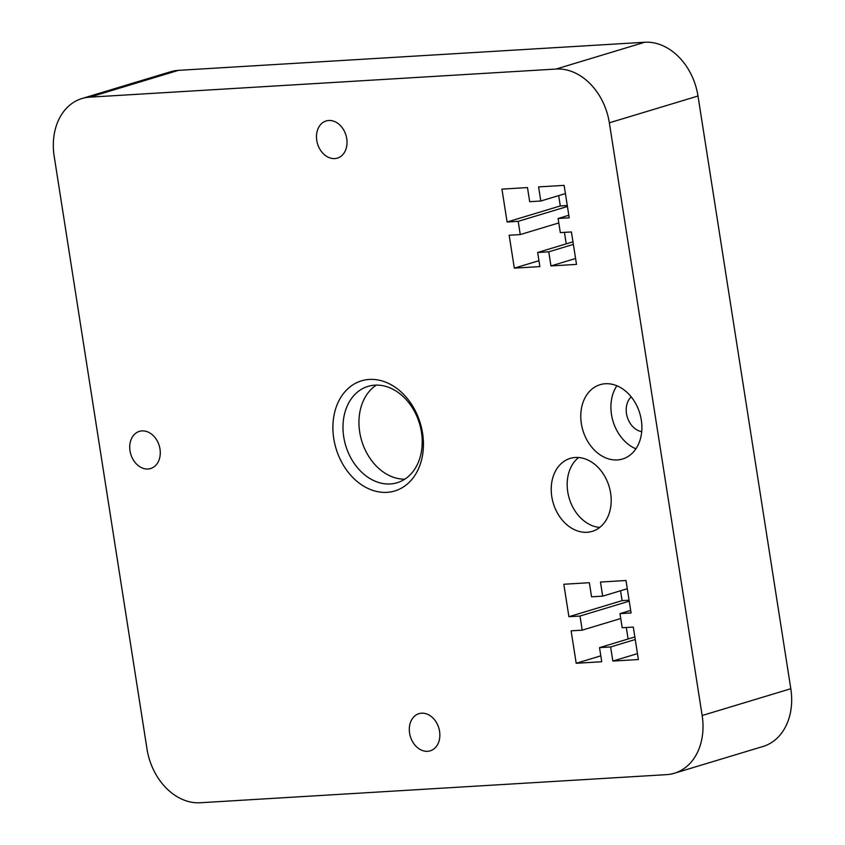 <?xml version="1.0" encoding="UTF-8"?>
<svg xmlns="http://www.w3.org/2000/svg" width="845" height="845" viewBox="0 0 845 845"><rect width="100%" height="100%" fill="white"/><g stroke="black" fill="none" stroke-linecap="round" stroke-linejoin="round"><path stroke-width="1.27" d="M631.204 396.865A19.414 14.851 -106.8 0 0 627.265 417.029A19.414 14.851 -106.8 0 0 641.714 431.637M567.28 205.515L560.298 205.937L507.095 222.013L501.941 189.122L527.481 187.579L529.688 201.691L540.8 201.015L538.582 186.903L564.122 185.372L569.203 217.83L558.101 218.496L560.309 232.607L571.41 231.942L576.501 264.4L550.961 265.932L575.572 258.496M560.298 205.937L558.682 195.617M566.235 243.856L564.428 232.364M620.557 590.75L622.1 600.637L568.907 616.713L563.826 584.254L589.356 582.712L591.563 596.823L602.675 596.158L600.457 582.047L625.997 580.504L631.078 612.963L619.976 613.628L622.184 627.74L633.296 627.074L638.376 659.533L612.836 661.075L610.629 646.964L599.527 647.629L601.735 661.741L576.195 663.283L600.806 655.836M629.081 600.214L622.1 600.637M626.303 627.497L628.11 638.989M617.304 459.944A38.828 29.702 -106.8 0 0 622.564 459.004A38.828 29.702 -106.8 0 0 639.76 413.247A38.828 29.702 -106.8 0 0 600.108 384.676A38.828 29.702 -106.8 0 0 582.015 427.063A38.828 29.702 -106.8 0 0 617.304 459.944M387.01 492.339A57.523 43.993 -106.8 0 0 412.212 405.357A57.523 43.993 -106.8 0 0 335.285 409.994A57.523 43.993 -106.8 0 0 387.01 492.339M572.963 241.818L537.652 252.497L548.754 251.821L550.961 265.932M537.652 252.497L539.86 266.608L514.32 268.14L509.165 235.248L520.266 234.572L518.196 221.348L507.095 222.013M568.907 616.713L580.008 616.037L582.216 630.148L571.114 630.824L576.195 663.283M587.064 532.276A38.109 29.152 -106.8 0 0 592.229 531.357A38.109 29.152 -106.8 0 0 609.108 486.456A38.109 29.152 -106.8 0 0 570.185 458.402A38.109 29.152 -106.8 0 0 552.429 500.008A38.109 29.152 -106.8 0 0 587.064 532.276M427.559 751.3A19.414 14.851 -106.8 0 0 430.189 750.835A19.414 14.851 -106.8 0 0 439.242 729.636A19.414 14.851 -106.8 0 0 421.592 713.201A19.414 14.851 -106.8 0 0 418.962 713.666A19.414 14.851 -106.8 0 0 409.92 734.854A19.414 14.851 -106.8 0 0 427.559 751.3M81.954 98.538A57.523 43.993 -106.8 0 1 89.76 97.154L556.084 69.047A57.523 43.993 -106.8 0 1 609.34 122.81L702.153 715.514L790.814 688.728L698.002 96.024A57.523 43.993 -106.8 0 0 644.746 42.25L178.422 70.357A57.523 43.993 -106.8 0 0 170.616 71.751L81.954 98.538A57.523 43.993 -106.8 0 0 54.186 156.272L146.998 748.976A57.523 43.993 -106.8 0 0 200.254 802.75L666.578 774.643A57.523 43.993 -106.8 0 0 674.384 773.249A57.523 43.993 -106.8 0 0 702.153 715.514M147.991 469.007A19.414 14.851 -106.8 0 0 150.621 468.531A19.414 14.851 -106.8 0 0 159.663 447.343A19.414 14.851 -106.8 0 0 142.023 430.897A19.414 14.851 -106.8 0 0 139.383 431.372A19.414 14.851 -106.8 0 0 130.341 452.561A19.414 14.851 -106.8 0 0 147.991 469.007M334.747 158.596A19.414 14.851 -106.8 0 0 337.377 158.131A19.414 14.851 -106.8 0 0 346.418 136.932A19.414 14.851 -106.8 0 0 328.779 120.497A19.414 14.851 -106.8 0 0 326.149 120.962A19.414 14.851 -106.8 0 0 317.097 142.15A19.414 14.851 -106.8 0 0 334.747 158.596M674.384 773.249L763.046 746.462A57.523 43.993 -106.8 0 0 790.814 688.728M374.863 385.162A50.33 38.5 -106.8 0 0 368.04 386.376A50.33 38.5 -106.8 0 0 344.591 441.322A50.33 38.5 -106.8 0 0 390.337 483.953A50.33 38.5 -106.8 0 0 397.161 482.738A50.33 38.5 -106.8 0 0 420.609 427.792A50.33 38.5 -106.8 0 0 374.863 385.162M404.797 479.178A50.33 38.5 73.2 0 1 361.713 440.868A50.33 38.5 73.2 0 1 376.374 385.109M578.624 457.515A38.109 29.152 -106.8 0 0 569.266 498.497A38.109 29.152 -106.8 0 0 599.749 527.428M538.93 260.704L514.32 268.14M637.447 653.629L612.836 661.075M634.838 636.961L599.527 647.629M635.239 639.517L610.629 646.964M630.676 610.396L619.976 613.628M627.286 588.722L602.675 596.158M629.229 601.165L580.008 616.037M620.748 618.508L582.216 630.148M573.364 244.385L548.754 251.821M558.798 222.932L520.266 234.572M567.428 206.465L518.196 221.348M565.411 193.579L540.8 201.015M568.801 215.264L558.101 218.496M616.882 385.774A38.828 29.702 -106.8 0 0 635.926 448.801M609.34 122.81L698.002 96.024M556.084 69.047L644.746 42.25M89.76 97.154L178.422 70.357"/></g></svg>
